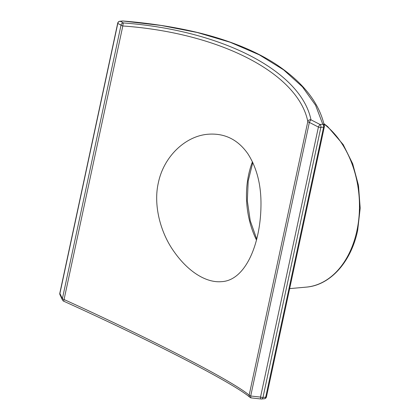 <?xml version="1.0" encoding="UTF-8"?>
<svg xmlns="http://www.w3.org/2000/svg" width="420" height="420" viewBox="0 0 420 420"><rect width="100%" height="100%" fill="white"/><g stroke="black" fill="none" stroke-linecap="round" stroke-linejoin="round"><path stroke-width="0.63" d="M63.698 301.198L122.819 25.972A2.436 0.467 -84.5 0 1 123.485 22.958A2.436 2.284 118.4 0 0 121.039 25.121A2.436 0.709 12.1 0 0 122.819 25.972C220.007 32.923 298.252 73.343 307.813 121.527A2.436 0.709 12.1 0 0 309.362 122.398A2.436 0.52 -63.1 0 1 310.973 119.81A2.436 2.131 166 0 0 307.813 121.527L249.16 395.131A2.436 2.363 131.9 0 0 251.123 397.861M62.386 298.725A2.436 2.032 154.4 0 0 62.47 300.017A2.436 2.032 154.4 0 0 62.475 300.017A2.436 2.436 0 0 0 63.693 301.198C154.282 342.211 233.651 383.334 249.89 397.294A2.436 2.436 0 0 0 251.234 397.897A2.436 0.772 -83.3 0 1 251.234 397.897A2.436 0.772 -83.3 0 1 250.703 396.002A2.436 0.709 -167.9 0 1 249.16 395.131C232.312 380.924 154.066 340.51 64.166 299.576A2.436 0.709 -167.9 0 1 62.386 298.725L59.908 293.47A2.436 0.709 -167.9 0 1 59.813 293.197A2.436 2.436 0 0 0 59.987 294.735A2.436 2.016 -24.8 0 1 59.908 293.47L117.8 23.436A2.436 2.284 -63.4 0 1 120.22 21.268A2.436 1.701 -95.2 0 0 119.868 21.247A2.436 2.436 0 0 0 117.705 23.163A2.436 0.709 12.1 0 0 117.8 23.436L121.039 25.121L62.386 298.725M251.26 397.903A2.436 0.772 -83.3 0 1 251.239 397.897L261.088 398.995A2.436 0.777 96 0 0 261.088 398.995A2.436 0.777 96 0 0 261.203 398.979A2.436 1.701 -95.2 0 0 261.555 399A2.436 1.701 -95.2 0 0 262.978 397.42A2.436 0.709 -167.9 0 1 260.526 397.094A2.436 0.777 96 0 0 261.083 398.995A2.436 2.436 0 0 0 261.555 399L264.29 398.753A2.436 2.436 0 0 0 266.453 396.837A2.436 0.709 -167.9 0 1 265.708 397.173A2.436 1.701 84.8 0 1 264.29 398.753M123.023 21A2.436 0.446 -85.3 0 1 123.034 21A2.436 2.436 0 0 0 122.603 21A2.436 1.701 84.8 0 1 122.955 21.021L161.154 25.463L197.232 32.492L230.249 42.289L259.287 54.815L283.553 69.82L302.437 86.835L315.562 105.221L322.781 124.241L320.05 124.488A2.436 0.509 117.6 0 0 318.413 127.061A2.436 0.709 12.1 0 0 320.864 127.386A2.436 1.701 -95.2 0 0 320.05 124.488L310.973 119.81C301.108 71.153 221.807 30.188 123.485 22.958L120.22 21.268L122.955 21.021A2.436 0.446 -85.3 0 1 123.018 21C146.066 22.853 168.073 26.035 189.047 30.545C209.087 34.886 227.425 40.551 244.072 47.534C255.528 52.369 265.918 57.771 275.231 63.751C302.846 81.963 319.216 102.638 324.34 125.764A2.436 2.126 167.6 0 0 322.781 124.241A2.436 1.701 84.8 0 1 323.6 127.139A2.436 0.709 12.1 0 0 324.345 126.803A2.436 2.436 0 0 0 324.34 125.769A2.436 2.126 167.6 0 1 324.324 126.651M59.997 294.761A2.436 2.016 -24.8 0 1 59.987 294.735L62.47 300.017M158.335 182.852C163.858 155.935 186.039 135.755 208.315 134.221C224.747 133.061 237.951 139.603 247.916 153.846C256.925 167.984 261.282 185.236 260.972 205.606C260.531 244.939 245.059 280.555 221.618 281.647C206.126 283.091 187.856 271.588 173.67 251.113C160.561 232.68 153.174 205.244 158.335 182.852M323.93 124.021A87.071 60.832 84.8 0 1 356.927 230.643A87.071 60.832 84.8 0 1 306.217 287.128L289.653 288.619M318.413 127.061L260.526 397.094L250.703 396.002L309.362 122.398L318.413 127.061M262.978 397.42L320.864 127.386L323.6 127.139L265.708 397.173L262.978 397.42M266.432 396.68A2.436 0.709 -167.9 0 1 266.453 396.837L324.345 126.803M252.452 161.774A74.014 51.707 -95.2 0 0 248.63 174.704A74.014 51.707 -95.2 0 0 256.478 240.014M323.82 123.58L327.653 126.567L343.203 144.596L352.7 163.779L358.491 185.451L360.187 208.142L357.672 230.307C351.22 261.833 330.341 285.306 306.217 287.128M117.705 23.163L59.813 293.197M119.868 21.247L122.603 21M252.793 162.493L248.204 180.952L247.333 200.849L250.241 220.721L256.725 239.08"/></g></svg>
